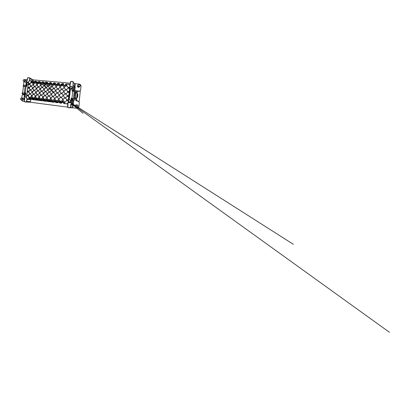 <?xml version="1.0" encoding="UTF-8"?>
<svg xmlns="http://www.w3.org/2000/svg" width="410" height="410" viewBox="0 0 410 410"><rect width="100%" height="100%" fill="white"/><g stroke="black" fill="none" stroke-linecap="round" stroke-linejoin="round"><path stroke-width="0.61" d="M52.613 96.042L52.613 96.042C51.798 95.684 51.424 95.084 51.475 94.233C51.568 93.008 53.223 92.25 54.156 93.034C54.679 93.465 54.904 93.987 54.837 94.613C54.786 95.627 53.495 96.432 52.598 96.037L52.634 96.048M23.488 98.344L23.765 98.318C24.231 98.415 24.456 98.718 24.441 99.23C24.339 99.686 24.062 99.927 23.621 99.948L23.898 99.912M26.219 82.292L25.563 82.072M78.997 87.11C78.402 87.591 77.434 87.033 77.536 86.32L77.557 86.213M70.884 104.678L73.041 104.827L73.395 104.381L73.026 103.807M73.81 99.876L73.364 104.058L72.544 103.745L73.118 99.758M73.364 104.058L72.77 107.804L71.12 107.799L70.633 106.979M31.319 95.884C31.088 96.847 30.509 97.329 29.566 97.334C28.767 97.308 28.049 96.34 28.218 95.515C28.28 94.618 29.346 93.839 30.15 94.1C30.975 94.382 31.365 94.976 31.319 95.884M30.273 94.131C29.494 93.951 28.526 94.715 28.464 95.556C28.423 96.493 28.828 97.088 29.689 97.344M35.024 96.329C34.799 97.298 34.209 97.785 33.261 97.785C32.446 97.764 31.713 96.78 31.883 95.95C31.944 95.038 33.036 94.259 33.856 94.531C34.686 94.823 35.075 95.422 35.024 96.329M33.968 94.566C33.174 94.361 32.17 95.13 32.108 95.991C32.072 96.944 32.492 97.544 33.374 97.795M38.786 96.775C38.735 97.606 37.792 98.385 37.002 98.246C36.177 98.221 35.429 97.237 35.598 96.396C35.66 95.463 36.782 94.679 37.617 94.971C38.443 95.279 38.832 95.879 38.786 96.775M37.72 95.002C36.905 94.771 35.86 95.55 35.803 96.432C35.767 97.401 36.203 98.005 37.105 98.251M42.599 97.231C42.548 98.067 41.6 98.846 40.8 98.713C39.965 98.692 39.201 97.693 39.365 96.847C39.427 95.894 40.59 95.105 41.441 95.422C42.261 95.74 42.645 96.345 42.599 97.231M41.533 95.453C40.698 95.187 39.606 95.971 39.55 96.878C39.519 97.862 39.965 98.477 40.897 98.718M46.463 97.693C46.417 98.533 45.464 99.317 44.654 99.184C43.803 99.164 43.019 98.159 43.188 97.303C43.245 96.324 44.459 95.53 45.325 95.884C46.135 96.217 46.514 96.821 46.463 97.693M45.407 95.909C44.557 95.602 43.404 96.391 43.347 97.334C43.188 98.154 43.921 99.138 44.736 99.189M50.384 98.164C50.338 99.005 49.384 99.789 48.564 99.661C47.698 99.645 46.894 98.631 47.063 97.764C47.119 96.75 48.395 95.955 49.282 96.355C50.071 96.714 50.435 97.319 50.384 98.164M49.359 96.386C48.482 96.022 47.258 96.811 47.201 97.795C47.037 98.631 47.801 99.625 48.636 99.666M54.361 98.636C54.32 99.476 53.361 100.271 52.536 100.148C51.65 100.142 50.825 99.112 50.989 98.236C51.05 97.17 52.424 96.376 53.331 96.852C54.074 97.237 54.417 97.831 54.361 98.636M53.397 96.883C52.5 96.432 51.163 97.216 51.101 98.262C50.942 99.117 51.737 100.127 52.603 100.153M58.394 99.117C58.353 99.958 57.405 100.752 56.575 100.64C55.668 100.65 54.807 99.604 54.976 98.713C55.042 97.565 56.565 96.786 57.492 97.39C58.158 97.816 58.461 98.39 58.394 99.117M57.492 97.39L57.554 97.426C56.636 96.827 55.13 97.595 55.063 98.733C54.899 99.615 55.745 100.645 56.631 100.645L56.575 100.64M62.484 99.609C62.289 100.573 61.69 101.08 60.7 101.142C59.768 101.178 58.845 100.117 59.019 99.194C59.112 97.903 60.89 97.155 61.854 98.057C62.335 98.497 62.551 99.015 62.484 99.609M61.93 98.123L61.889 98.087C60.936 97.196 59.173 97.934 59.081 99.215C58.912 100.127 59.819 101.178 60.747 101.142L60.7 101.142M66.635 100.101C66.481 100.983 65.943 101.495 65.026 101.644C64.021 101.803 62.935 100.696 63.119 99.681C63.253 97.893 66.092 97.549 66.579 99.43L66.635 100.101M66.64 99.758L66.584 99.456C66.102 97.595 63.294 97.934 63.16 99.702C62.976 100.701 64.057 101.798 65.046 101.644L65.169 101.629M31.836 92.03C31.775 92.916 30.729 93.695 29.93 93.46C29.089 93.193 28.69 92.599 28.741 91.681C28.808 90.718 29.997 89.944 30.817 90.302C31.555 90.636 31.893 91.21 31.836 92.03M30.934 90.349C30.135 90.072 29.048 90.841 28.987 91.748C28.925 92.593 29.284 93.172 30.053 93.48M35.537 92.445C35.48 93.342 34.409 94.126 33.599 93.88C32.754 93.603 32.354 93.008 32.4 92.091C32.467 91.107 33.702 90.323 34.537 90.718C35.265 91.061 35.598 91.635 35.537 92.445M34.645 90.764C33.825 90.446 32.687 91.225 32.626 92.158C32.569 93.008 32.928 93.588 33.707 93.9M39.293 92.865C39.232 93.777 38.14 94.566 37.315 94.305C36.464 94.023 36.065 93.424 36.111 92.511C36.177 91.492 37.464 90.712 38.315 91.143C39.027 91.502 39.355 92.076 39.293 92.865M38.412 91.184C37.576 90.825 36.377 91.604 36.311 92.568C36.259 93.424 36.623 94.008 37.412 94.326M43.096 93.29C43.04 94.223 41.912 95.017 41.072 94.736C40.226 94.438 39.826 93.839 39.872 92.932C39.939 91.881 41.287 91.102 42.153 91.579C42.85 91.958 43.163 92.527 43.096 93.29M42.245 91.625C41.389 91.204 40.118 91.983 40.052 92.988C40.001 93.844 40.37 94.433 41.159 94.756M46.955 93.726C46.904 94.679 45.735 95.479 44.88 95.171C44.034 94.859 43.639 94.254 43.685 93.357C43.757 92.265 45.187 91.486 46.069 92.035C46.73 92.429 47.022 92.993 46.955 93.726M46.151 92.076C45.279 91.584 43.911 92.358 43.844 93.413C43.793 94.264 44.162 94.859 44.956 95.187M50.871 94.167C50.819 95.146 49.6 95.945 48.723 95.607C47.893 95.274 47.504 94.669 47.555 93.793C47.632 92.645 49.159 91.871 50.061 92.511C50.671 92.926 50.937 93.48 50.871 94.167M50.138 92.557C49.246 91.958 47.76 92.721 47.688 93.849C47.637 94.684 48.001 95.279 48.79 95.622M54.156 93.034L54.217 93.085C53.305 92.327 51.67 93.08 51.588 94.285C51.532 95.099 51.885 95.694 52.654 96.058M58.866 95.064C58.809 96.14 57.41 96.939 56.493 96.458C55.739 96.073 55.396 95.479 55.452 94.679C55.56 93.337 57.446 92.614 58.369 93.644L58.866 95.064M58.369 93.644L58.425 93.706C57.513 92.686 55.642 93.398 55.54 94.725C55.478 95.499 55.811 96.083 56.534 96.473L56.493 96.458M62.95 95.52C62.884 96.698 61.295 97.483 60.352 96.832C59.711 96.401 59.424 95.837 59.491 95.13C59.614 93.577 61.946 92.988 62.725 94.454L62.95 95.52M62.781 94.551L62.75 94.505C61.977 93.055 59.67 93.639 59.547 95.176C59.486 95.858 59.757 96.411 60.372 96.842M67.096 95.986C66.999 97.365 65.036 98.082 64.093 97.021L63.581 95.591C63.786 94.633 64.39 94.115 65.39 94.049C66.374 94.162 66.943 94.72 67.102 95.714L67.096 95.986M67.102 95.879L67.102 95.761C66.943 94.771 66.379 94.223 65.405 94.105C64.416 94.172 63.816 94.684 63.617 95.632L64.098 97.032M32.349 88.191C32.282 89.144 31.119 89.923 30.304 89.59C29.546 89.272 29.197 88.698 29.259 87.868C29.335 86.843 30.647 86.069 31.473 86.541C32.129 86.905 32.421 87.453 32.349 88.191M31.59 86.597C30.776 86.218 29.571 86.992 29.499 87.955C29.433 88.719 29.74 89.272 30.422 89.621M32.861 84.378C32.79 85.388 31.503 86.167 30.683 85.731C30.007 85.377 29.71 84.824 29.776 84.076C29.863 82.989 31.278 82.225 32.113 82.799C32.687 83.184 32.933 83.712 32.861 84.378M32.226 82.871C31.406 82.395 30.089 83.158 30.012 84.183C29.94 84.87 30.202 85.398 30.801 85.772M36.044 88.581C35.983 89.549 34.773 90.338 33.948 89.974C33.2 89.646 32.851 89.073 32.913 88.252C32.99 87.192 34.358 86.423 35.199 86.935C35.834 87.315 36.116 87.863 36.044 88.581M35.306 86.997C34.476 86.566 33.205 87.335 33.133 88.34C33.066 89.098 33.374 89.652 34.056 90.01M36.551 84.737C36.48 85.777 35.142 86.556 34.307 86.079C33.651 85.716 33.353 85.167 33.425 84.429C33.517 83.312 34.993 82.548 35.844 83.184C36.387 83.573 36.623 84.096 36.551 84.737M35.947 83.256C35.116 82.712 33.722 83.471 33.64 84.542C33.569 85.213 33.825 85.741 34.414 86.126M39.796 88.975C39.729 89.969 38.478 90.759 37.633 90.364C36.895 90.026 36.557 89.447 36.618 88.642C36.695 87.545 38.13 86.782 38.986 87.345C39.596 87.74 39.867 88.283 39.796 88.975M39.083 87.407C38.238 86.91 36.89 87.678 36.818 88.724C36.751 89.477 37.054 90.031 37.73 90.4M40.293 85.101C40.221 86.177 38.822 86.951 37.971 86.428C37.336 86.049 37.054 85.505 37.125 84.793C37.218 83.63 38.765 82.871 39.637 83.579C40.144 83.978 40.364 84.491 40.293 85.101M39.734 83.65C38.878 83.03 37.407 83.789 37.32 84.901C37.248 85.557 37.494 86.079 38.069 86.474M43.593 89.375C43.532 90.4 42.22 91.189 41.364 90.754C40.641 90.395 40.313 89.821 40.375 89.037C40.457 87.899 41.963 87.135 42.84 87.776C43.414 88.181 43.665 88.714 43.593 89.375M42.932 87.832C42.071 87.258 40.626 88.022 40.549 89.119C40.482 89.851 40.785 90.41 41.451 90.789M44.09 85.475C44.013 86.587 42.543 87.361 41.676 86.776C41.072 86.382 40.8 85.844 40.872 85.162C40.974 83.948 42.614 83.199 43.496 83.994C43.957 84.404 44.157 84.896 44.09 85.475M43.578 84.07C42.707 83.348 41.138 84.101 41.046 85.265C40.974 85.9 41.215 86.418 41.758 86.817M47.447 89.78C47.381 90.841 46.002 91.63 45.126 91.143C44.434 90.764 44.116 90.195 44.183 89.436C44.275 88.247 45.869 87.484 46.771 88.227C47.288 88.637 47.514 89.154 47.447 89.78M46.848 88.283C45.961 87.602 44.423 88.36 44.336 89.513C44.27 90.231 44.557 90.784 45.203 91.174M47.934 85.849C47.852 87.007 46.304 87.781 45.413 87.115C44.854 86.71 44.608 86.182 44.675 85.531C44.782 84.26 46.54 83.522 47.422 84.439L47.934 85.849M47.498 84.511C46.617 83.666 44.926 84.404 44.828 85.634C44.757 86.238 44.977 86.746 45.484 87.156M51.352 90.19C51.286 91.302 49.815 92.081 48.923 91.522C48.267 91.123 47.975 90.559 48.042 89.841C48.144 88.581 49.871 87.837 50.778 88.709C51.229 89.129 51.419 89.621 51.352 90.19M50.845 88.77C49.943 87.945 48.272 88.693 48.175 89.918C48.103 90.6 48.375 91.143 48.985 91.553M51.834 86.233C51.747 87.448 50.092 88.212 49.185 87.438C48.682 87.022 48.462 86.51 48.529 85.91C48.646 84.557 50.558 83.85 51.424 84.926L51.834 86.233M51.491 85.003C50.62 83.983 48.769 84.696 48.657 86.013C48.59 86.577 48.785 87.063 49.241 87.479M55.319 90.605C55.242 91.778 53.659 92.552 52.746 91.881C52.152 91.466 51.891 90.923 51.957 90.251C52.07 88.898 53.982 88.186 54.873 89.252L55.319 90.605M54.935 89.324C54.048 88.288 52.172 89.001 52.065 90.328C51.998 90.964 52.239 91.492 52.787 91.912M55.791 86.618C55.693 87.914 53.889 88.652 52.982 87.73L52.439 86.29C52.562 84.839 54.694 84.183 55.509 85.47L55.791 86.618M55.56 85.557C54.745 84.306 52.664 84.967 52.541 86.392L53.028 87.771M59.337 91.025C59.25 92.291 57.508 93.044 56.57 92.204C56.078 91.773 55.868 91.261 55.929 90.666C56.052 89.18 58.256 88.545 59.066 89.892L59.337 91.025M59.066 89.898L59.117 89.98C58.312 88.637 56.134 89.267 56.011 90.743C55.95 91.307 56.144 91.799 56.6 92.224M59.804 87.012C59.696 88.406 57.682 89.108 56.805 87.976L56.406 86.679C56.534 85.085 58.984 84.537 59.655 86.1L59.804 87.012M59.696 86.187C59.014 84.66 56.611 85.208 56.483 86.776L56.836 88.006M63.412 91.456C63.309 92.855 61.295 93.557 60.393 92.434L59.957 91.092C60.091 89.385 62.776 88.95 63.33 90.702L63.412 91.456M63.36 90.8L63.355 90.774C62.802 89.042 60.147 89.472 60.014 91.163L60.403 92.45M63.873 87.407C63.75 88.95 61.428 89.559 60.654 88.135L60.424 87.074C60.562 85.27 63.458 84.957 63.842 86.843L63.873 87.407M63.842 86.843L63.863 86.94C63.483 85.075 60.613 85.388 60.48 87.171L60.67 88.155M67.547 91.886C67.43 93.516 64.929 94.049 64.216 92.481L64.047 91.522C64.257 90.538 64.877 90.026 65.902 89.974C66.753 89.974 67.614 90.861 67.558 91.727L67.547 91.886M67.553 91.845L67.558 91.794C67.609 90.938 66.758 90.062 65.913 90.062C64.898 90.108 64.288 90.62 64.073 91.589L64.221 92.496M68.004 87.812C67.87 89.564 65.082 89.964 64.575 88.176L64.503 87.468C64.554 86.623 65.513 85.828 66.379 85.926C67.245 85.931 68.091 86.833 68.014 87.699L68.004 87.791C68.081 86.94 67.245 86.038 66.389 86.033C65.533 85.941 64.58 86.73 64.534 87.566L64.58 88.191M21.469 100.03L22.709 100.086C23.257 100.06 23.595 99.763 23.724 99.189C23.749 98.554 23.467 98.174 22.888 98.057L21.653 97.944C22.253 98.067 22.535 98.456 22.509 99.107C22.381 99.697 22.032 100.004 21.469 100.03L20.695 99.538M20.802 98.318L21.653 97.944M23.693 81.452L24.856 81.995C25.553 82.19 26.009 81.913 26.225 81.175L25.748 80.196L24.605 79.596L25.097 80.606C24.872 81.364 24.405 81.646 23.693 81.452L23.175 80.76M23.749 79.607L24.605 79.596M77.705 85.5L77.551 85.946C77.382 87.017 79.007 87.602 79.617 86.684L79.95 86.249M77.838 85.464L77.977 85.034C78.515 83.973 80.365 84.506 80.186 85.68L79.976 86.218C79.345 87.166 77.664 86.561 77.838 85.464M77.203 104.934C77.792 105.155 78.079 105.575 78.064 106.19C77.797 107.102 77.203 107.379 76.286 107.03L75.696 105.888C75.886 105.114 76.388 104.791 77.203 104.934L76.926 104.852C76.137 104.714 75.65 105.027 75.466 105.78L76.065 106.907M20.51 98.866L20.828 98.297C21.571 97.975 21.981 98.226 22.068 99.066C21.791 99.814 21.34 99.984 20.715 99.563L20.51 98.866M23.124 80.329L23.754 79.601C24.359 79.55 24.661 79.842 24.672 80.468C24.595 81.262 23.447 81.493 23.18 80.77L23.124 80.329M73.795 96.739L74.025 93.869M78.136 85.388C78.207 84.224 80.186 84.404 80.022 85.562C79.945 86.725 77.967 86.541 78.136 85.388M75.983 105.944C76.06 104.75 78.054 104.996 77.89 106.185C77.808 107.384 75.809 107.128 75.983 105.944M73.713 96.801L74.036 96.693L74.261 94.044M71.381 98.554L71.965 98.467L71.232 98.379L70.786 102.495L68.352 102.505L70.592 102.792L70.956 102.515L71.381 98.554L71.955 98.62L71.837 103.52L72.175 98.887M71.688 103.433L70.781 104.135L70.458 107.128L69.731 107.686L68.367 107.507L67.788 106.779L68.039 104.488L67.46 103.848C67.978 103.561 68.275 103.115 68.352 102.505L68.25 102.187L68.219 102.485C68.116 103.1 67.773 103.545 67.184 103.797L64.365 103.643C63.796 103.535 63.442 103.207 63.294 102.654L62.822 101.403L63.253 101.68L62.853 101.413M67.184 103.797L67.219 103.781C67.793 103.535 68.127 103.1 68.219 102.485L68.347 102.346M70.125 91.845L69.444 91.773L68.747 98.139M69.444 91.773L69.633 89.682L70.341 89.908M68.583 99.246L68.706 98.139L69.428 98.221M67.46 103.848L66.64 103.909L67.46 103.848M67.445 104.007L67.875 104.468L67.732 104.109M68.367 107.507L67.624 106.902L68.039 104.488M70.458 107.128L70.617 107.138C70.515 107.62 70.212 107.856 69.715 107.84M70.781 104.135L71.837 103.52L70.93 104.222L70.617 107.138L70.93 104.222M71.955 98.62L72.334 98.912L71.837 103.52M70.592 102.792L70.428 102.367L70.956 102.515M77.357 97.365L77.777 96.119L77.188 95.93L77.27 95.161L77.854 95.366L77.751 94.167M77.762 95.356L77.234 95.499M75.384 95.822L75.481 94.874L75.081 94.992M75.748 93.188L75.425 95.837M75.296 97.452L75.466 95.858L75.112 95.632L75.138 94.925L75.583 94.782L75.753 93.157L75.194 94.874M75.312 91.901L75.783 92.26L75.753 93.157M75.112 95.632L75.291 97.529L75.122 98.518L74.574 98.907M74.994 96.765L74.738 97.631L73.636 97.503M74.143 92.732L75.245 92.844L75.312 93.741M74.036 96.693L74.523 93.623L74.072 93.429M27.337 95.591L27.388 95.207L27.885 95.458L27.337 95.591L27.403 95.217M28.787 84.255L28.669 83.65L29.474 83.727C29.469 84.245 29.238 84.419 28.787 84.255L28.659 83.645L29.474 83.722M52.572 101.132L52.039 101.065L52.085 100.691L52.572 101.132L52.049 101.065L52.09 100.696M44.147 100.224L44.193 99.763M36.987 99.281L37.033 98.907M36.475 99.266L36.521 98.795M29.284 98.759L28.879 98.641C28.7 98.431 28.818 98.313 29.228 98.292M67.363 100.388L67.409 99.973L67.983 100.245L67.363 100.388L67.409 99.973L67.988 100.245M69.362 87.602L68.424 87.509L69.362 87.607C69.469 88.304 68.834 88.34 68.45 88.068L68.388 87.848M54.094 84.004L54.14 83.64L54.622 84.055L54.094 84.004L54.146 83.65L54.617 84.055M46.084 83.348L46.063 83.332C45.987 83.035 46.12 82.933 46.458 83.02L46.479 83.04C46.555 83.348 46.427 83.45 46.079 83.348L46.058 83.327C45.981 83.025 46.115 82.922 46.453 83.015M39.063 82.666L39.273 82.354M38.53 82.661L38.791 82.272M31.124 82.333L31.093 82.307C30.909 82.005 31.145 81.913 31.801 82.031L31.836 82.056C32.082 82.251 31.683 82.548 31.119 82.328L31.078 82.302C30.817 82.097 31.216 81.8 31.795 82.031M35.178 82.302C35.096 82.02 35.209 81.913 35.516 81.969L35.562 82.015C35.665 82.287 35.547 82.395 35.214 82.333L35.163 82.292C35.086 82.01 35.199 81.903 35.511 81.969M68.05 96.068L68.455 95.837C68.542 96.114 68.204 96.617 68.045 96.165L68.081 95.791L68.455 95.832M67.471 96.14L67.512 95.73L67.937 95.781C67.891 96.329 67.742 96.483 67.496 96.237L67.512 95.73L67.937 95.776M33.159 98.841L33.2 98.385M28.177 91.845L28.121 91.333L28.428 91.368M27.977 91.317L27.613 91.276L27.578 91.661L27.624 91.276L27.977 91.317L27.598 91.748M75.097 99.005L75.184 98.19M73.457 98.702L74.646 98.877M74.523 93.623L74.2 94.039M28.864 98.641C28.685 98.426 28.808 98.308 29.223 98.292L29.628 98.415C29.786 98.62 29.669 98.733 29.274 98.759L28.879 98.641M28.105 91.327L28.428 91.363L28.167 91.84L28.105 91.327M71.724 89.057L71.806 88.304L70.007 87.965L71.827 88.145L72.339 86.628L71.873 89.073M76.742 100.142L73.549 99.768C72.831 99.609 72.478 99.179 72.483 98.467L72.36 98.564C72.36 99.256 72.703 99.676 73.4 99.83L76.511 100.194L76.839 99.21L71.248 98.19L71.027 100.178L70.038 100.086L71.027 100.178M70.376 89.667L70.376 89.667C70.499 89.226 70.797 89.006 71.263 89.011L72.227 89.108L72.016 91.071L74.436 91.44L74.277 91.696M75.245 92.844L75.296 91.804L74.256 91.702M74.543 98.83L74.738 97.631M28.008 95.392L26.85 95.889L27.219 95.622L26.993 94.833L27.988 95.556M29.617 83.589L29.633 83.594C29.546 84.383 29.253 84.655 28.741 84.398L28.551 83.486L29.617 83.589C29.556 84.388 29.264 84.66 28.756 84.409L28.756 84.409M59.752 101.511L59.66 102.31L59.87 101.736L60.598 102.418C60.972 102.444 61.069 101.685 60.613 101.649L60.583 101.798C60.864 101.962 60.87 102.116 60.593 102.269L59.752 101.511L60.593 102.269M51.911 101.05L51.973 100.532L52.787 101.306L51.87 101.357L51.629 101.014M44.429 99.768C44.634 100.101 44.541 100.306 44.152 100.373C44.531 100.306 44.623 100.101 44.418 99.768C44.813 99.855 44.921 100.009 44.751 100.224L44.618 100.409M44.136 100.373L44.152 100.373C43.619 100.347 43.634 99.481 44.362 99.615C44.926 99.738 45.085 99.973 44.839 100.332C45.09 99.973 44.931 99.732 44.372 99.615L44.372 99.615M36.756 99.23L36.454 99.41C36.008 99.415 36.1 98.559 36.541 98.651L37.043 98.759C37.423 98.764 37.331 99.497 36.967 99.425L36.756 99.23M28.833 98.21L29.259 98.149C29.74 98.226 29.899 98.426 29.735 98.748L29.259 98.902C28.679 98.789 28.536 98.559 28.833 98.21M28.823 97.59L29.669 97.693L29.674 97.411L29.889 97.867L28.802 97.729L29.669 97.693M68.127 100.178L66.815 100.701L67.281 99.912L66.938 99.563L68.127 100.178M69.526 87.453C69.628 88.95 68.055 88.329 68.239 87.868L68.296 87.335L69.526 87.453M62.899 84.573L62.566 85.09L61.869 84.445L62.561 85.085L62.899 84.562L62.607 84.332L62.504 84.926L61.751 84.224L61.659 85.003M53.966 83.994L54.156 83.502L54.837 84.219L53.93 84.291L53.684 83.968L53.966 83.994M46.858 83.071L46.53 82.958L46.858 83.071L46.725 83.579L46.95 82.969L46.945 83.491M46.012 83.466L46.012 83.466C46.54 83.614 46.719 83.45 46.545 82.974L46.545 82.974C46.709 83.44 46.53 83.604 46.002 83.456C45.541 83.051 46.386 82.538 46.94 82.963L46.95 82.969M38.919 82.651L38.463 82.784C38.099 82.559 38.499 81.872 38.853 82.138L39.334 82.231C39.637 82.425 39.304 83.015 39.017 82.799L38.919 82.651M31.052 81.882L31.836 81.897L31.944 82.384L31.078 82.456L31.052 81.882M31.037 81.277L31.877 81.354L31.883 81.077L32.098 81.513L31.037 81.277M34.932 81.764L35.116 82.364C34.927 81.944 35.081 81.769 35.583 81.841C36.018 82.128 35.485 82.784 34.794 82.415L34.717 81.846L34.845 82.292M42.127 82.574L43.05 83.066L43.255 82.518L43.158 83.256L42.127 82.574M50.333 83.327L50.353 83.348C50.456 83.707 50.317 83.819 49.943 83.686L50.128 83.148L49.882 83.24L49.861 83.799C50.333 84.009 50.543 83.865 50.491 83.368L50.737 83.922L50.942 83.358L50.358 83.353M58.03 83.881L57.8 84.383C58.046 84.583 58.189 84.521 58.246 84.188L58.83 84.122C58.85 84.598 58.676 84.726 58.317 84.516L57.702 84.475L58.03 83.881L57.8 84.373M66.594 84.855L66.994 85.326L65.769 85.213L66.738 85.157L66.594 84.855L66.738 85.157M67.327 96.176L67.383 95.55L68.619 95.689C68.69 96.386 68.219 96.775 67.963 96.314L67.963 96.314C67.691 96.591 67.481 96.56 67.332 96.217C67.481 96.555 67.691 96.591 67.963 96.314C68.193 96.611 68.393 96.575 68.562 96.206M68.608 92.352L68.9 92.035C68.844 91.368 67.763 91.563 67.901 91.999L68.121 92.481L67.758 92.035C67.722 91.123 69.218 91.379 69.039 92.055L68.603 92.358L69.039 92.06M32.733 98.338C32.426 98.523 32.482 98.687 32.908 98.825L32.928 98.825C32.728 98.502 32.826 98.308 33.215 98.241C33.692 98.267 33.671 99.076 33.01 98.979C32.446 98.861 32.282 98.631 32.528 98.282L32.749 98.344C32.436 98.523 32.492 98.682 32.918 98.825M39.985 99.246L40.918 99.773L41.123 99.22L41.026 99.973L39.985 99.246L40.918 99.763M48.421 100.312C48.518 100.645 48.4 100.829 48.072 100.865C48.395 100.824 48.513 100.64 48.411 100.306L48.795 100.896L48.867 100.312L48.283 100.122L48.062 100.706C47.714 100.537 47.703 100.378 48.037 100.219L47.796 100.153C47.575 100.501 47.662 100.737 48.062 100.86L48.052 100.86M56.011 101.055L56.011 101.203C55.668 101.367 55.663 101.531 55.991 101.69L56.221 101.373L56.534 101.7L56.58 101.137C56.944 101.429 56.928 101.665 56.524 101.854L55.991 101.844C55.616 101.731 55.534 101.495 55.75 101.142L56.006 101.203C55.673 101.367 55.668 101.526 55.991 101.69M65.046 102.705L64.78 102.31L65.036 102.797L63.806 102.643L64.78 102.618L64.631 102.295M27.66 91.989L27.506 91.112L28.577 91.23L27.993 91.83M28.669 88.14C29.007 87.909 29.023 87.694 28.71 87.479C28.198 87.417 27.998 87.581 28.111 87.976L28.239 88.258C27.557 87.909 28.208 87.007 28.751 87.33C29.177 87.704 29.151 88.022 28.679 88.288L28.669 88.14M28.72 87.484C28.208 87.422 28.008 87.586 28.126 87.981L28.239 88.258M26.445 97.175L25.189 96.898L26.465 97.026M28.382 83.081L27.178 82.482L28.408 82.892M73.323 91.194L73.323 91.194C73.58 90.723 73.979 90.497 74.533 90.523L77.715 90.846L77.618 91.768L74.436 91.44M75.307 91.825L77.367 92.04L77.618 91.768M70.356 89.775L69.321 99.199C69.321 99.681 69.556 99.978 70.038 100.086M70.346 89.826L69.336 99.174C69.336 99.661 69.577 99.958 70.059 100.066M24.579 94.09L22.073 93.721L22.191 92.88L24.769 93.178M26.399 94.884L26.768 94.823M28.141 84.834L26.978 84.614L26.722 86.418L25.323 86.433M25.061 93.044L24.308 92.819L25.82 92.957L24.677 93.372L25.082 93.049M25.574 94.787L25.799 93.137M25.169 86.638L23.134 86.161L25.205 86.372M25.763 85.577L23.252 85.326L23.134 86.161M28.023 95.397L26.993 94.833M28.003 95.556L26.865 95.889M60.613 101.649L60.618 101.649C61.075 101.685 60.977 102.444 60.598 102.418M59.809 102.326L59.875 101.736M52.111 100.552L52.787 101.306M36.541 98.651L36.808 98.887M36.762 99.246L36.469 99.415M37.043 98.759L37.054 98.759C37.433 98.764 37.341 99.497 36.982 99.43L36.982 99.43M29.259 98.149L29.274 98.149C29.751 98.226 29.909 98.426 29.751 98.754L29.274 98.902M29.674 97.411L29.889 97.867M67.281 99.912L66.917 99.732M68.106 100.353L66.815 100.701M69.469 87.95C69.331 88.734 68.045 88.324 68.239 87.873L68.239 87.848M53.946 84.142L53.669 84.111M54.853 84.111L54.079 84.147M38.924 82.666L38.473 82.794M39.334 82.231L39.345 82.236C39.647 82.43 39.319 83.025 39.027 82.81L39.027 82.81M31.836 81.897L31.959 82.389L31.093 82.466M32.113 81.426L31.022 81.416M32.123 81.431L31.883 81.077M65.077 85.587L64.519 85.782L65.328 84.691L65.077 85.587L64.257 85.762M64.493 85.921L63.919 85.505M64.232 85.895L63.74 85.459L63.714 84.542L64.042 85.675L63.693 84.465M60.998 85.203L60.449 85.398L61.254 84.311L60.998 85.203L59.947 85.26M60.424 85.531L59.675 85.075L59.66 84.163L60.296 85.382M56.846 84.778L57.236 83.937L56.442 85.019L56.975 84.819L56.406 85.152L55.847 84.691L56.047 84.952M56.406 85.152L55.919 84.849M56.149 85.126L55.673 84.701L55.668 83.794L56.565 85.008M51.388 82.82L50.727 82.528L52.88 84.419L52.234 84.619L51.901 84.317L52.188 84.614M53.008 84.445L52.485 84.644L53.008 84.445L53.392 83.604L54.643 82.887M52.444 84.773L51.727 84.327L51.727 83.43L52.782 84.547M49.097 84.076L48.585 84.27L49.369 83.21L49.097 84.076L48.339 84.25L48.011 83.953L48.37 84.25M48.544 84.404L47.832 83.958L47.842 83.066L48.974 84.06M45.136 83.681L44.746 83.912M44.69 84.035L45.238 83.712L44.5 83.886M44.449 84.014L43.993 83.594L44.598 83.896M41.338 83.322L40.713 83.527L40.395 83.23L40.877 83.543M41.436 83.353L40.949 83.548L41.815 82.533L42.876 81.81L43.609 82.046L43.993 83.594L44.013 82.712L45.172 83.589M40.897 83.676L40.554 83.471M40.651 83.65L40.206 83.24L40.236 82.359L41.41 83.148M36.91 83.297L38.063 82.184L37.684 82.999L36.664 82.881L37.202 83.194L36.91 83.297L36.475 82.887L36.51 82.015L37.694 82.733M37.684 82.999L37.151 83.317M34.276 81.81L33.984 82.651L32.979 82.533L33.574 82.846M33.984 82.651L33.456 82.969L33.897 82.615M33.456 82.969L32.79 82.538L32.831 81.672L34.025 82.328M31.857 97.887L30.75 97.688L31.626 97.585M35.578 98.349L34.64 98.21L34.261 99.035C34.015 99.502 33.64 99.722 33.143 99.702L32.949 99.681C32.441 99.584 32.129 99.276 32.011 98.754L30.56 98.574L31.314 97.534L31.862 97.872L31.56 97.565M35.583 81.841L35.593 81.851C36.034 82.138 35.491 82.789 34.804 82.42L34.804 82.42M43.158 83.256L43.255 82.518M42.825 83.035L42.112 82.718M50.491 83.368L50.502 83.379C50.548 83.876 50.338 84.019 49.866 83.809M50.133 83.153L49.943 83.686M50.953 83.368L50.876 83.932M50.794 83.466L50.502 83.379M58.297 84.47L57.707 84.486M58.83 84.127L58.835 84.132C58.85 84.603 58.681 84.737 58.322 84.521L58.322 84.521M67.004 85.239L65.769 85.213M68.9 92.035L68.9 92.04C68.854 91.389 67.783 91.553 67.901 91.989M68.178 92.332L67.758 92.035M33.23 98.241L33.23 98.241C33.707 98.267 33.681 99.082 33.025 98.979L33.025 98.979M41 99.205L41.026 99.973M48.052 100.066L48.037 100.219C47.709 100.378 47.719 100.537 48.067 100.706L48.067 100.706M48.8 100.896L48.872 100.312L48.283 100.122M56.272 101.659L55.96 101.844M56.226 101.373L56.529 101.7M56.58 101.142L56.58 101.137C56.949 101.429 56.928 101.665 56.529 101.854L56.529 101.854M63.822 102.495L64.78 102.618M28.177 91.994L28.577 91.23M28.751 87.33L28.761 87.335C29.187 87.709 29.166 88.027 28.695 88.293L28.679 88.288M63.037 101.567L61.905 101.516L62.756 101.224M62.786 101.767L62.438 102.536L61.669 102.454L62.494 101.188M59.014 101.29L57.815 101.014L58.656 100.722L58.999 101.203M58.656 100.722L58.394 100.691M59.066 101.531L58.809 102.08L57.584 101.941L57.979 101.08L58.835 100.957M54.966 100.768L53.787 100.517L54.612 100.23L55.094 100.675L54.643 100.394L55.14 101.639L53.556 101.439C53.315 101.905 52.936 102.136 52.418 102.131L52.162 102.105C51.619 102.003 51.281 101.68 51.147 101.142L50.655 99.907L51.101 100.189L50.655 99.907M51.101 100.189L51.276 101.106C51.399 101.572 51.691 101.854 52.157 101.941L52.337 101.967C52.808 101.993 53.162 101.798 53.392 101.373L54.356 100.194M50.978 100.265L49.81 100.03L50.63 99.743M51.276 101.106L49.59 100.947L50.374 99.707M47.047 99.773L45.889 99.548L46.699 99.261L47.165 99.702L46.73 99.425L47.212 100.65L47.037 99.738M47.206 100.64L45.674 100.46L46.063 99.615L46.822 99.451M43.168 99.292L42.025 99.071L42.825 98.784L43.281 99.225L43.327 100.163L43.168 99.261M42.825 98.784L43.168 99.256M43.281 99.225L43.45 100.132L44.3 100.952L45.674 100.46C45.428 100.927 45.049 101.152 44.536 101.142L44.316 101.111C43.788 101.014 43.46 100.701 43.332 100.168L41.815 99.978L42.578 98.759M39.345 98.815L38.217 98.605L39.006 98.318L39.452 98.754L39.037 98.482L39.509 99.686L38.012 99.502C37.766 99.968 37.392 100.194 36.885 100.173L36.685 100.153C36.172 100.055 35.854 99.743 35.731 99.22L35.275 98.021L35.68 98.292L35.239 97.857M35.68 98.292L35.834 99.184L36.823 100.014L38.012 99.502L38.76 98.292M35.347 98.041L34.46 98.144L34.999 97.831M31.283 97.375L31.954 97.831L32.011 98.748L31.852 97.867M26.491 86.023L27.178 82.482L26.665 86.208L26.004 85.977L26.752 86.243M72.037 90.876L72.657 86.792L72.365 86.448L70.166 86.238L69.977 85.285M70.095 86.418L72.365 86.448M70.151 86.418L69.849 88.094L70.013 86.115M66.548 103.909L66.394 103.735C67.291 103.745 67.845 103.315 68.045 102.449L69.869 85.864C69.859 84.993 69.423 84.47 68.552 84.291L68.567 84.158C69.48 84.317 69.972 84.844 70.038 85.751L70.166 86.238M68.762 99.107L69.326 99.174M71.243 98.231L73.431 98.579M74.102 90.554L74.287 87.458M29.469 99.24L32.564 99.553L29.423 99.235L30.56 98.574C30.314 99.035 29.945 99.256 29.448 99.24L27.66 99.015C26.804 98.805 26.394 98.241 26.424 97.319L28.531 81.985C28.741 81.108 29.284 80.662 30.155 80.647L30.089 80.765C29.315 80.79 28.828 81.195 28.628 81.985L26.522 97.334C26.496 98.154 26.865 98.661 27.624 98.856L27.66 99.015C26.804 98.81 26.399 98.251 26.435 97.329M28.541 81.98C28.751 81.108 29.284 80.662 30.145 80.647M22.073 93.721L24.59 94.018M25.072 92.998L25.815 92.993M63.253 101.68L63.447 102.623C63.581 103.1 63.888 103.387 64.375 103.479L66.394 103.735M65.472 84.726L66.553 84.106L68.552 84.291M60.859 85.162L61.254 84.306C61.515 83.819 61.92 83.584 62.479 83.599L62.638 83.748C63.109 83.825 63.417 84.091 63.545 84.547L63.688 84.45M61.387 84.347L62.484 83.599L63.688 84.439M57.236 83.937L58.451 83.23C57.897 83.215 57.492 83.45 57.236 83.937C57.492 83.45 57.897 83.215 58.451 83.235L59.491 84.173L59.547 83.855L60.342 85.388M54.653 82.887L55.411 83.276L54.612 83.015L55.493 83.799L55.463 83.343L56.657 84.978M48.985 84.04L49.369 83.204C49.625 82.728 50.02 82.497 50.553 82.512L51.552 83.435L51.445 82.876M49.482 83.24L50.722 82.523M45.141 83.676L45.515 82.851C45.771 82.374 46.161 82.143 46.684 82.159L49.067 83.855M45.131 83.676L45.515 82.846L46.689 82.159L47.493 82.446M42.876 81.81C42.353 81.795 41.969 82.02 41.718 82.497L41.333 83.317L41.718 82.497C41.969 82.026 42.353 81.795 42.871 81.81L43.829 82.718M39.119 81.467L40.047 82.364L39.785 81.662L41.543 82.861M38.063 82.184L39.114 81.467L39.785 81.662M34.276 81.805C34.522 81.339 34.896 81.113 35.403 81.129L36.321 82.02L36.024 81.293L37.843 82.41M34.358 81.836L35.403 81.129L36.024 81.293M30.089 80.765L31.842 80.929L32.641 81.677L32.318 80.934L34.184 81.985M31.954 97.831L32.108 98.723L33.082 99.543L34.076 98.969L34.46 98.144M39.452 98.754L39.616 99.656L40.452 100.47L41.641 99.907L42.025 99.071M47.165 99.702L47.334 100.619L48.375 101.47L49.42 100.875L49.81 100.03M55.094 100.675L55.278 101.608C55.401 102.075 55.698 102.356 56.175 102.449L56.349 102.469C56.831 102.5 57.19 102.3 57.42 101.875L57.815 101.014M59.148 101.178L59.332 102.111C59.46 102.582 59.763 102.869 60.244 102.961L60.424 102.982C60.916 103.012 61.274 102.813 61.51 102.382L61.905 101.516M30.914 99.384L30.75 99.64L26.886 99.271L27.188 98.861M30.75 99.64L30.494 101.567L26.793 101.408L27.086 99.297L27.439 98.969M26.424 97.349L24.989 96.873L25.707 93.121M26.983 82.441L27.301 82.179L28.469 82.456M29.464 80.76L29.92 78.546L33.318 80.539L33.2 81.431M70.182 84.368L69.751 84.66L70.356 84.296L70.602 82.077L71.314 81.508L72.565 81.616L73.144 82.297L72.99 85.183L73.298 82.343L72.99 85.177L73.718 86.038L73.072 90.538L72.232 90.692M70.238 90.851L69.515 90.779M72.77 107.804L76.614 108.312C77.905 108.358 78.679 107.763 78.935 106.533L79.355 102.464L78.869 101.69L76.255 100.675L76.229 100.163M80.088 91.358L79.981 90.907L77.669 91.261M77.664 91.338L79.878 90.999M76.27 100.517L78.756 101.378L76.198 100.445M78.889 101.7L79.109 101.219M73.154 90.784L73.113 91.189M73.441 85.716L75.025 86.643L75.132 87.453L74.333 87.514M35.573 81.144L35.983 81.267M37.976 82.149C38.222 81.682 38.601 81.452 39.109 81.467C38.601 81.452 38.217 81.677 37.966 82.149L37.592 82.963M54.474 82.866C53.93 82.851 53.531 83.087 53.274 83.568L52.885 84.409L53.274 83.573C53.531 83.087 53.93 82.851 54.474 82.871L54.648 82.881M58.451 83.23L59.547 83.855M64.934 85.546L65.328 84.685C65.59 84.194 66.005 83.953 66.574 83.973L66.553 84.106M32.282 80.913L30.15 80.647L32.318 80.934M24.006 81.595L23.585 84.578L24.456 85.449M24.508 94.587L23.032 94.736M23.303 94.782L22.817 94.925M24.503 94.654L22.591 94.956L22.048 95.535L21.709 97.949M61.51 102.382L60.239 103.12C59.681 103.018 59.327 102.69 59.189 102.141L58.999 101.208L59.332 102.111M57.42 101.875L57.584 101.941C57.344 102.403 56.969 102.633 56.457 102.638L56.17 102.608C55.622 102.505 55.278 102.182 55.14 101.639L54.955 100.711M49.42 100.875L49.59 100.947C49.343 101.413 48.964 101.644 48.447 101.634L48.211 101.603C47.678 101.506 47.345 101.188 47.212 100.65L47.334 100.619M44.47 100.978L47.191 101.367L44.572 101.142M41.641 99.907L41.815 99.978C41.574 100.445 41.195 100.67 40.682 100.655L40.472 100.629C39.954 100.532 39.632 100.219 39.509 99.691L39.34 98.789M33.082 99.543L36.28 100.014L33.164 99.707M24.692 93.372L24.19 97.539L25.005 93.183M30.494 101.567L29.828 102.167L25.994 102.059L26.599 101.388L25.958 101.911L24.877 101.767L24.405 101.101L24.784 98.359L24.323 101.085L24.682 98.4L24.093 97.58L24.769 93.377M26.004 85.977L26.399 81.641L25.83 85.736M26.399 81.641L27.183 80.985L27.557 78.315L28.182 77.787L29.253 77.879L29.92 78.546L29.602 77.859L33.025 79.904L33.318 80.539M26.722 86.418L25.748 85.746M73.072 90.538L72.78 90.928L72.047 90.851L72.657 86.792M70.874 104.765L73.082 104.847M76.219 100.158L76.188 100.445M77.654 91.44L79.55 91.153C79.965 91.148 80.186 91.343 80.206 91.743L79.263 100.896L78.756 101.378M75.778 92.619L76.998 92.747L75.773 92.706M76.977 93.044L76.998 92.747M74.22 86.407L74.523 83.568L79.135 84.101C80.386 84.332 81.011 85.06 81.016 86.284L80.606 90.272L79.981 90.907M70.356 84.296L70.443 82.051C70.561 81.605 70.853 81.385 71.325 81.385L72.575 81.493C73.057 81.585 73.298 81.867 73.298 82.343L73.144 82.297M29.253 77.879L29.602 77.859M70.038 84.578L70.13 83.778M27.557 78.315L28.182 77.787M27.183 80.985L26.327 81.595L27.101 80.934L27.465 78.32L27.111 80.939M26.235 80.714L26.834 81.159M27.306 79.458L24.831 79.714M22.914 94.715L24.528 94.459M24.349 101.439L23.006 101.265C22.309 101.142 21.843 100.732 21.602 100.035M24.913 101.916C24.503 101.813 24.308 101.536 24.323 101.091C24.298 101.536 24.497 101.813 24.913 101.916L25.994 102.059L24.877 101.767M67.583 106.718L67.773 104.324M62.438 102.536L61.444 103.156M58.809 102.08L57.789 102.7M55.165 101.757L54.151 102.244M51.352 101.613L48.493 101.634M47.591 101.316L47.191 101.367M43.839 100.937L40.713 100.655M76.337 99.148L76.424 98.303M76.26 99.138L76.347 98.297M70.305 107.686L71.12 107.799M75.194 87.381L74.968 86.766L73.667 86.489M79.976 90.979L80.324 90.764M74.523 83.568L73.805 82.825L73.246 82.805M73.805 82.825L73.211 83.148M32.769 79.822L33.025 79.904M70.238 83.174L32.908 79.837M23.508 86.295L22.576 92.921M22.453 93.793L22.775 94.715L23.165 94.782M29.828 102.167L26.132 102.064M29.792 102.162L67.681 107.143M76.793 98.262L75.204 98.164L75.768 92.932M76.624 98.323L77.172 93.08M70.269 102.495L68.311 102.105L68.588 99.558L68.455 102.126L70.269 102.495M69.664 89.785L69.992 88.124L69.802 89.857M67.855 104.283L67.532 103.858M67.788 106.779L67.547 106.39M70.617 107.138C70.51 107.62 70.212 107.856 69.71 107.84L68.352 107.661L69.731 107.686M77.244 95.412L77.71 95.463M77.854 95.366L77.254 95.299L77.854 95.366L77.326 93.172M77.423 97.334L76.808 98.251L77.244 95.94M77.326 95.171L77.367 93.188L75.768 92.921M70.669 100.158L70.428 102.367L70.52 100.142M74.097 93.957L74.364 93.608M69.346 99.502L68.736 99.579L69.413 99.661M72.749 91.148L71.981 98.277M25.2 92.885L26.107 86.356M60.162 85.505L60.449 85.398M52.193 84.747L52.485 84.639M48.293 84.378L48.585 84.27M33.22 82.943L33.517 82.84M39.006 98.318L38.781 98.451L39.114 98.502M26.445 97.201L25.225 97.201M74.277 91.476L73.528 98.513M36.475 82.887L36.321 82.02M40.206 83.24L40.047 82.364M45.623 82.881L45.238 83.712M47.832 83.958L47.662 83.071M51.727 84.327L51.552 83.435M55.673 84.701L55.493 83.799M57.364 83.973L56.975 84.819M59.675 85.075L59.491 84.173M63.74 85.459L63.545 84.547M70.038 85.751C69.966 84.849 69.474 84.322 68.567 84.158L66.574 83.973C66.005 83.958 65.59 84.194 65.328 84.691M32.79 82.538L32.641 81.677M30.376 98.508L30.75 97.688M69.869 85.864L68.045 102.449M26.522 97.334L28.628 81.985M29.387 99.076L27.624 98.856M38.217 98.605L37.833 99.435M45.889 99.548L45.505 100.388M53.787 100.517L53.392 101.373M63.447 102.623L63.099 101.711M59.189 102.141C59.332 102.69 59.681 103.018 60.239 103.12L60.244 102.961M55.278 101.608L55.14 101.639C55.278 102.182 55.622 102.505 56.17 102.608L56.175 102.449M47.212 100.65C47.345 101.183 47.678 101.501 48.211 101.603L48.201 101.444M43.45 100.132L43.332 100.163C43.46 100.696 43.788 101.014 44.316 101.111L44.3 100.952M39.616 99.656L39.503 99.686C39.626 100.214 39.954 100.527 40.472 100.629L40.452 100.47M36.823 100.014L40.042 100.476M35.834 99.184L35.731 99.215C35.849 99.743 36.167 100.05 36.685 100.153L36.659 99.994M35.573 98.323L35.726 99.215L34.076 98.969M32.108 98.723L32.006 98.754C32.123 99.271 32.441 99.584 32.949 99.681L32.918 99.522M24.989 96.873L25.492 93.239M27.301 82.179L28.49 82.292M72.806 90.748L72.688 91.143M73.031 100.573L72.165 100.47M71.683 103.638L72.539 103.745L71.683 103.638M74.143 90.179L73.282 90.092M75.132 87.453L74.805 90.548M69.751 84.66L70.192 84.327M70.115 83.871L70.602 82.077M29.448 80.56L29.73 78.505M26.599 101.388L26.886 99.271M63.294 102.654C63.442 103.207 63.801 103.535 64.365 103.643L64.375 103.479M36.915 100.178L40.036 100.476M24.784 98.359L24.19 97.539M72.826 85.203L73.554 86.069M73.231 90.569L73.718 86.044L73.206 90.671M72.247 104.811L71.934 107.727M72.99 91.174L73.2 90.677M75.332 83.763L75.025 86.643M73.713 86.038L72.99 85.183M71.314 81.508L71.325 81.385C70.853 81.385 70.561 81.611 70.443 82.051L70.12 83.845M72.565 81.616L72.575 81.493C73.057 81.58 73.298 81.867 73.298 82.343M29.581 77.844L28.249 77.674C27.829 77.68 27.567 77.895 27.465 78.32M24.108 97.585L24.687 98.4M24.031 98.395L23.467 98.344M26.711 80.954L26.173 80.678M77.685 85.531L77.977 85.034M68.347 107.661L67.747 107.261M71.965 98.467L72.334 98.912M77.546 97.042L77.777 96.14M75.296 97.488L75.466 95.858M74.256 91.696L75.296 91.804M63.914 85.485L64.519 85.782M63.617 84.537C62.991 82.528 63.309 83.543 63.617 84.537M60.188 85.372L59.886 85.172M56.18 84.993L56.436 85.019M49.021 84.906L51.537 87.007L49.021 84.906M68.362 101.065L70.177 102.582L68.362 101.065M71.56 103.735L83.04 113.329L71.56 103.735M47.821 83.901C42.814 79.719 47.278 83.445 47.821 83.901M44.321 83.819L43.993 83.579M45.228 84.47L47.806 86.325L45.228 84.47M68.357 101.121L70.423 102.613L68.357 101.121M71.765 103.576L75.532 106.287L71.765 103.576M76.793 107.2L389.5 332.331L76.793 107.2M41.477 84.06L44.044 85.695L41.477 84.06M44.705 86.11L46.596 87.315L44.705 86.11M48.723 88.673L51.332 90.328L48.723 88.673M51.968 90.733L54.058 92.065L51.968 90.733M68.352 101.157L293.391 244.329L68.352 101.157M43.163 99.256L42.855 98.948M74.282 91.466L73.528 98.518M24.308 92.819L25.205 86.346M52.162 102.1C51.624 101.998 51.281 101.68 51.147 101.142L50.968 100.219M73.575 87.361L74.312 87.432M35.409 81.129C34.896 81.113 34.517 81.339 34.271 81.805M39.739 81.631L39.278 81.482M43.552 82.01L43.045 81.826M46.689 82.159C46.161 82.143 45.766 82.374 45.515 82.846M47.437 82.405L46.858 82.174M50.553 82.512C50.02 82.492 49.62 82.728 49.369 83.204M59.506 83.789L58.625 83.245M62.484 83.599C61.925 83.584 61.515 83.819 61.254 84.311M63.673 84.404L62.658 83.614M66.574 83.973L68.567 84.158M70.013 86.141L70.033 85.88M26.045 82.302L25.497 82.041M26.312 81.59L25.738 85.736L26.676 86.413M43.609 82.046L45.284 83.343M60.583 103.151L61.474 103.156M56.457 102.638L57.81 102.7M52.418 102.131L54.217 102.249M48.447 101.634L50.681 101.803M40.682 100.655L43.747 100.932M67.624 106.902L67.542 106.528M72.575 81.487L71.325 81.38M29.315 77.767L28.244 77.674"/></g></svg>
